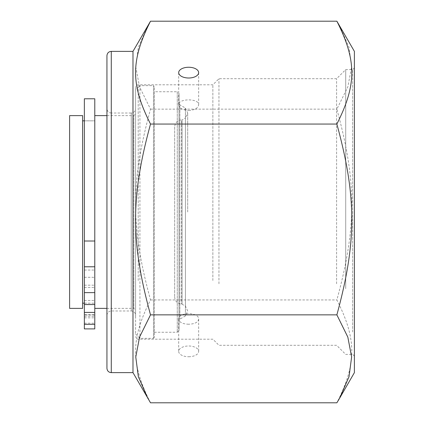<?xml version="1.0" encoding="UTF-8"?>
<svg xmlns="http://www.w3.org/2000/svg" width="424" height="424" viewBox="0 0 424 424"><rect width="100%" height="100%" fill="white"/><g stroke="black" fill="none" stroke-linecap="round" stroke-linejoin="round"><path stroke-width="0.32" stroke-dasharray="2.12 1.59" d="M69.605 308.381L69.605 115.62M82.627 308.381L82.627 115.62M82.627 120.829L82.627 303.171L82.627 120.829M94.785 120.829L94.785 303.171L94.785 120.829L84.365 120.829L84.365 304.538L84.365 120.829L94.785 120.829L94.785 304.538L94.785 120.829M94.785 115.62L94.785 308.381L94.785 115.62M135.59 113.886L135.59 310.114L135.59 113.886L133.857 115.62L133.857 308.381L133.857 115.62L106.938 115.62M135.59 90.01L135.59 333.99L135.59 90.01L139.936 85.664L139.936 338.336L139.936 85.664L153.477 85.664L153.477 338.336L153.477 85.664L154.347 86.533L154.347 337.467L154.347 86.533M154.347 91.743L154.347 332.257L154.347 91.743L177.269 91.743L177.269 332.257L177.269 91.743L179.008 93.481L179.008 330.519L179.008 93.481M179.008 212L179.008 103.334L179.008 212M174.667 126.909L174.667 297.091L174.667 126.909C175.075 122.69 177.391 120.374 181.61 119.966L181.61 304.034L181.61 119.966L182.007 119.966L182.007 304.034L182.007 119.966L185.426 117.989L185.426 306.011L185.426 117.989L187.689 113.017L185.426 108.046L185.426 315.954L185.426 108.046L179.871 104.839L179.871 319.161L179.871 104.839L179.008 103.334M188.669 110.526C194.733 110.097 198.061 108.194 198.655 104.818C199.269 98.241 178.075 98.241 178.684 104.818C179.278 108.194 182.606 110.097 188.669 110.526M188.669 356.748A9.985 5.38 0 0 0 198.655 351.374A9.985 5.38 0 0 0 188.669 345.995A9.985 5.38 0 0 0 178.684 351.374A9.985 5.38 0 0 0 188.669 356.748M188.669 324.228C182.606 324.021 179.278 322.335 178.684 319.182C178.075 311.884 199.269 311.884 198.655 319.182C198.061 322.335 194.733 324.021 188.669 324.228M106.938 368.286L106.938 55.714M135.59 108.677L135.59 315.324L135.59 108.677C135.335 111.311 133.889 112.758 131.249 113.017L131.249 310.983L131.249 113.017L111.279 113.017L111.279 310.983L111.279 113.017C108.645 112.758 107.198 111.311 106.938 108.677L106.938 124.937M132.988 372.632L132.988 51.368M135.59 316.988L135.59 87.402L135.59 316.988M212.869 280.502L212.869 84.8L212.869 280.502M354.395 333.45L354.395 67.867L354.395 333.45M345.714 288.686L345.714 69.605L345.714 288.686M354.395 372.632L354.395 51.368M336.598 283.773L336.598 78.721L336.598 283.773M218.948 283.773L218.948 78.721L218.948 283.773M339.555 25.668L349.037 47.271L351.613 67.003L347.823 86.92L336.868 109.143C356.769 182.103 356.769 226.988 336.868 299.943C356.769 339.274 356.769 363.469 336.868 402.8M150.52 402.8C130.613 363.469 130.613 339.274 150.52 299.943C130.613 226.988 130.613 182.103 150.52 109.143L139.56 86.92L135.77 67.003L138.346 47.271L147.828 25.668M150.52 109.143L336.868 109.143M150.52 299.943L336.868 299.943M94.785 272.129L94.785 287.419L94.785 272.129M84.365 272.129L84.365 287.419L84.365 272.129M94.785 302.54L94.785 317.83L94.785 302.54M84.365 302.54L84.365 317.83L84.365 302.54M84.365 98.787L84.365 328.897M94.785 328.897L94.785 98.787M84.365 285.172L94.785 285.172M84.365 277.291L94.785 277.291M111.279 51.368L111.279 372.632M138.198 280.502L138.198 84.8L138.198 280.502M352.662 331.987L352.662 69.605L352.662 331.987M84.365 323.205L94.785 323.205M94.785 315.006L84.365 315.006M84.365 303.171L94.785 303.171L84.365 303.171M106.938 308.381L133.857 308.381L135.59 310.114M135.59 333.99L139.936 338.336L153.477 338.336L154.347 337.467M154.347 332.257L177.269 332.257L179.008 330.519M174.667 297.091C175.075 301.31 177.391 303.626 181.61 304.034L185.426 306.011L187.689 310.983L185.426 315.954L179.871 319.161L179.008 320.666M187.689 212L187.689 113.017L187.689 212M178.684 72.626L178.684 104.818M198.655 72.626L198.655 104.818M178.684 319.182L178.684 351.374M198.655 319.182L198.655 351.374M106.938 315.324C107.198 312.689 108.645 311.243 111.279 310.983L131.249 310.983C133.889 311.243 135.335 312.689 135.59 315.324M354.395 356.134L352.662 354.395L345.714 354.395L336.598 345.279L218.948 345.279L212.869 339.2L138.198 339.2C136.629 339.062 135.76 338.193 135.59 336.598M354.395 67.867L352.662 69.605L345.714 69.605L336.598 78.721L218.948 78.721L212.869 84.8L138.198 84.8C136.629 84.938 135.76 85.807 135.59 87.402M84.365 287.419L94.785 287.419M84.365 270.051L94.785 270.051M84.365 317.83L94.785 317.83M84.365 300.468L94.785 300.468M84.365 314.672L94.785 314.672M84.365 316.288L94.785 316.288"/><path stroke-width="0.64" d="M69.605 115.62L69.605 308.381L82.627 308.381L82.627 115.62L69.605 115.62M84.365 120.829L82.627 120.829M106.938 115.62L94.785 115.62M188.669 78.005A9.985 5.38 180 0 1 178.684 72.626A9.985 5.38 180 0 1 188.669 67.252A9.985 5.38 180 0 1 198.655 72.626A9.985 5.38 180 0 1 188.669 78.005M106.938 80.311L106.938 368.286C107.198 370.926 108.645 372.373 111.279 372.632L111.279 51.368C108.645 51.627 107.198 53.074 106.938 55.714L106.938 80.311M106.938 124.937L106.938 108.677M111.279 51.368L132.988 51.368L132.988 372.632L150.52 402.8L336.868 402.8L339.555 398.332L349.037 376.729L351.613 356.997L347.823 337.08L336.868 314.857C356.769 241.897 356.769 197.012 336.868 124.057C356.769 84.726 356.769 60.531 336.868 21.2L354.395 51.368L354.395 372.632L339.555 398.332M132.988 51.368L150.52 21.2C130.613 60.531 130.613 84.726 150.52 124.057C130.613 197.012 130.613 241.897 150.52 314.857L139.56 337.08L135.77 356.997L138.346 376.729L147.828 398.332M150.52 21.2L336.868 21.2M150.52 124.057L336.868 124.057M150.52 314.857L336.868 314.857M84.365 241.012L84.365 98.787L94.785 98.787L94.785 328.897L84.365 328.897L84.365 241.012L94.785 241.012M84.365 312.419L94.785 312.419M84.365 304.538L94.785 304.538M84.365 324.334L94.785 324.334M84.365 292.629L94.785 292.629M84.365 266.786L94.785 266.786M82.627 303.171L84.365 303.171M94.785 308.381L106.938 308.381M111.279 372.632L132.988 372.632"/></g></svg>
